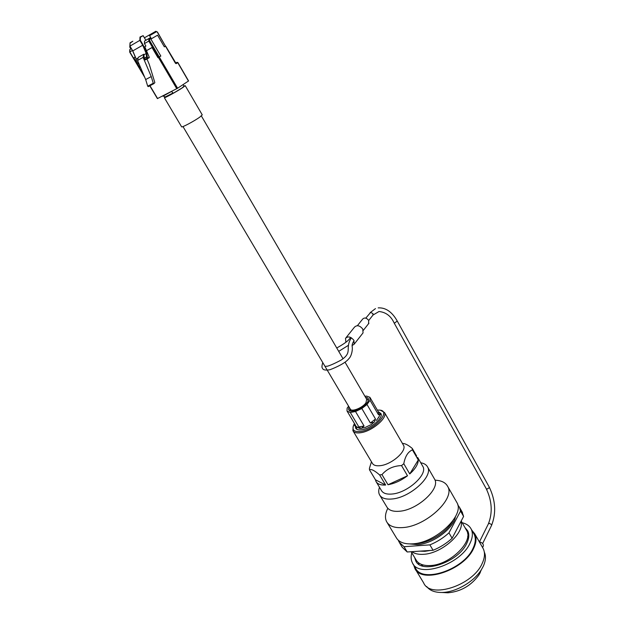 <?xml version="1.0" encoding="UTF-8"?>
<svg xmlns="http://www.w3.org/2000/svg" width="624" height="624" viewBox="0 0 624 624"><rect width="100%" height="100%" fill="white"/><g stroke="black" fill="none" stroke-linecap="round" stroke-linejoin="round"><path stroke-width="0.94" d="M327.288 370.227L350.267 409.024C351.39 412.277 362.599 407.885 365.929 402.854L366.694 399.313M452.884 520.783C447.4 531.742 429.78 542.903 416.832 543.566L414.578 543.637M455.426 516.703C453.554 528.59 432.767 543.988 417.472 544.635L409.796 543.933M430.186 550.469L424.897 551.32L420.498 551.171M460.996 521.383C464.896 533.005 441.355 553.823 423.251 554.315C418.384 554.588 414.586 553.706 411.863 551.678M466.229 529.799L466.697 530.611C473.78 541.694 449.467 565.25 429.975 565.562C422.971 565.804 418.306 563.878 415.99 559.767L411.146 551.725M422.861 566.085L421.075 564.252M418.876 564.283L418.415 562.676M423.517 550.906L419.273 551.187M467.579 533.302L468.757 534.472M467.672 536.398L468.406 538.863M456.394 530.119L454.428 533.863M399.68 543.059L402.246 547.303L407.207 551.983L433.087 550.274C440.209 547.349 446.55 543.348 452.111 538.255L463.601 516.43L461.994 511.703M398.346 540.283L399.079 542.061L404.017 546.694L407.207 551.983M404.017 546.694L429.881 544.877L433.087 550.274M429.881 544.877C437.018 541.936 443.375 537.927 448.96 532.841L452.111 538.255M448.96 532.841L460.551 511.087L463.601 516.43M460.551 511.087L459.49 507.328L457.735 504.863M434.975 480.074L436.488 480.301C442.049 480.8 445.793 482.851 447.704 486.463C455.629 498.662 425.779 526.484 402.722 527.584C394.493 528.13 389.103 526.141 386.576 521.617C384.774 517.951 385.187 513.521 387.816 508.318M456.409 501.696L456.932 502.616C465.044 515.167 435.56 543.067 412.48 543.847C404.235 544.284 398.814 542.178 396.201 537.537L387.161 522.577M354.518 423.602L353.855 424.718C351.577 429.936 353.886 432.182 360.773 431.465C375.515 429.491 391.771 410.35 379.291 410.093L377.341 410.101M380.461 410.264L384.509 412.503C387.902 417.713 372.208 431.207 360.805 432.705C356.639 433.321 354.003 432.643 352.911 430.669L353.153 426.426M378.737 411.988L380.921 413.579C383.62 417.752 371.093 428.516 361.975 429.741C358.628 430.24 356.515 429.702 355.641 428.119L355.391 426.239M403.268 444.889L403.51 445.302C407.121 450.902 391.802 464.498 380.367 465.66C376.186 466.151 373.503 465.348 372.333 463.234L353.153 431.075M402.371 443.336L403.471 443.524C405.616 443.719 408.548 445.357 412.261 448.438L412.448 449.888C408.018 451.729 405.14 456.347 403.798 463.733L401.536 465.582C393.362 465.894 386.841 468.905 381.974 474.622L379.603 474.926L385.632 485.035C380.663 485.308 377.442 484.107 375.976 481.424L375.437 479.778L385.632 485.035M422.549 465.902L422.885 466.487C427.978 474.365 407.651 492.835 392.207 494.013C386.607 494.543 382.988 493.327 381.342 490.378L376.334 482.024M420.748 462.774C424.133 463.336 426.426 464.763 427.619 467.056C433.547 476.206 409.976 497.695 392.051 498.989C385.585 499.567 381.397 498.147 379.493 494.731C378.464 492.671 378.464 490.191 379.493 487.297M434.234 478.561L434.632 479.255C440.677 488.623 417.323 510.159 399.383 511.259C392.909 511.781 388.697 510.292 386.74 506.789L379.922 495.448M416.621 455.996L412.261 448.438M412.448 449.888L418.275 459.982C418.213 464.209 415.366 468.858 409.75 473.936L418.275 459.982M403.798 463.733L409.75 473.936M401.536 465.582L407.503 475.777C401.146 480.542 394.641 483.53 388.003 484.747L407.503 475.777M381.974 474.622L388.003 484.747M371.459 461.776L369.416 468.351L369.486 469.841L375.437 479.778M369.486 469.841C371.179 468.811 374.548 470.512 379.603 474.926M365.547 397.355C368.371 397.566 369.158 398.986 367.91 401.599C364.751 406.201 359.986 409.344 353.613 411.021L351.25 411.177C348.691 410.873 347.981 409.5 349.112 407.074M368.059 401.31L367.957 399.797L366.335 398.697M355.532 426.348L357.131 429.46M360.235 428.438L364.985 427.549L360.836 428.321L358.839 426.902L364.081 426.02L361.53 428.204M356.569 427.058L359.744 428.423L354.611 425.654L354.908 424.258M378.269 411.692L380.305 413.455L378.448 414.726L370.024 400.257L369.868 397.285L366.639 396.107L364.9 396.24M348.59 406.193L347.139 408.166L346.999 410.943L355.664 425.537L354.611 425.654M358.839 426.902L350.29 412.472L355.524 411.528L364.081 426.02M360.836 428.321L359.744 428.423M373.831 422.386L370.367 423.041L375.492 419.008L374.517 421.847L371.264 424.577L374.517 421.847M370.367 423.041L361.826 408.517L367.006 404.492L375.492 419.008M378.448 414.726L378.323 411.785M380.305 413.455L378.596 417.784M376.389 420.545L379.345 416.255M364.985 427.549L371.264 424.577M381.186 415.225L379.228 412.308M349.9 408.408L349.947 410.155L351.351 411.185M350.29 412.472L347.147 411.2M361.826 408.517L355.524 411.528M370.024 400.257L367.006 404.492M414.687 557.599L415.709 560.804C421.2 574.595 458.117 562.45 466.627 543.605C469.084 538.629 469.451 534.386 467.743 530.876L464.958 527.576M480.324 572.442L478.928 574.961C471.081 585.694 460.746 591.638 447.915 592.8L444.74 592.628M484.31 552.107C486.143 556.124 485.776 560.898 483.21 566.413L481.424 569.626C474.022 581.825 455.45 592.496 441.698 592.472C434.686 592.48 429.702 590.515 426.746 586.56M471.838 530.228L474.755 533.832C476.728 537.888 476.338 542.779 473.569 548.504C463.913 570.375 421.2 584.337 414.812 568.3L413.673 564.97M482.617 547.591L483.179 548.582C485.207 552.724 484.871 557.684 482.173 563.464C472.774 585.546 430.209 599.188 423.61 582.839L415.444 569.345M462.173 522.725C466.495 523.747 469.498 525.868 471.182 529.082C473.093 533.021 472.688 537.787 469.95 543.379C460.403 564.697 418.587 578.456 412.409 562.871C410.935 560.001 410.732 556.647 411.801 552.802M473.554 533.231L474.092 534.175C476.026 538.145 475.636 542.935 472.93 548.543C463.468 569.938 421.699 583.588 415.451 567.902L413.018 563.885M479.333 541.843C482.134 542.529 483.475 543.878 483.366 545.899L483.233 546.179M368.542 323.731L368.714 320.44C366.553 317.803 364.533 317.343 362.669 319.075L357.38 325.681M362.552 333.52L363.051 332.881L362.762 329.043C359.783 325.432 357.029 324.8 354.494 327.132L346.031 337.685M352.154 345.556L354.182 344.167L353.87 340.306C350.844 336.648 348.059 335.993 345.517 338.325L345.891 342.319M139.604 67.829L137.701 64.163M175.453 63.258L165.508 46.176L164.362 46.862L157.568 35.201L150.891 39.055L160.836 56.043L159.276 56.987L177.598 88.241L157.56 98.522M188.44 81.034L177.598 88.241M136.453 62.065L133.903 57.782L135.268 57.018M146.492 50.684L152.022 47.557L157.973 57.697L159.276 56.987M176.163 62.767L175.578 63.141L176.163 62.767M165.508 46.176L164.362 46.862L157.568 35.201L150.868 39.07L160.797 56.027L158.41 57.455L148.808 41.09L144.44 43.586L144.55 41.044L145.86 40.287L144.409 37.822L155.836 31.27L157.279 32.081M139.37 67.969L144.121 75.894M160.181 56.402L160.836 56.043M134.675 57.338L133.903 57.782M158.675 57.307L158.005 57.712M183.979 86.143L182.224 87.851L173.308 93.226L171.475 91.439L162.77 95.909L165.305 96.946M162.942 96.197L172.286 91.026M130.853 48.914L129.769 47.096L129.878 46.215M145.86 40.287L150.22 37.783L151.024 38.15L149.573 35.669L148.769 35.295M131.274 48.672L129.956 49.429L131.274 48.672M143.146 45.014L142.709 45.224L139.846 40.373L139.987 37.027L143.138 35.654L140.392 37.214L140.267 40.131L143.146 45.014L146.695 53.399L147.514 58.11L149.269 57.26L144.799 46.699L145.899 46.059L144.44 43.586M137.686 64.171L139.799 67.72L139.347 67.954M135.26 56.987L133.879 57.767L136.461 62.111M146.476 50.653L152.006 47.533M157.973 57.697L158.41 57.455M145.532 59.81L144.362 58.391L143.777 54.249L143.099 57.377L151.234 76.565L153.278 83.242L153.878 83.647L154.861 82.641L149.315 64.498L146.983 58.999M153.847 83.663L148.255 86.619L147.709 86.19L153.278 83.242M143.777 54.249L138.247 57.353L137.561 60.481L145.673 79.552L147.709 86.19M157.279 32.074L165.485 46.184L157.427 31.996L156.53 31.684L149.573 35.669M132.764 50.911L129.917 46.114L130.049 43.22L132.834 41.223L130.081 42.783L129.932 46.106L132.779 50.903L136.282 59.233M144.409 37.822L143.138 35.654M146.695 53.399L146.219 53.508L142.709 45.224L132.779 50.903L136.266 59.101L136.578 62.509L138.076 61.675M138.091 58.079L136.266 59.101M144.308 58.196L146.539 56.948L146.219 53.508L143.988 54.756M143.099 57.377L137.561 60.481M151.234 76.565L145.673 79.552M149.269 57.26L145.415 59.873M183.94 86.073L184.938 85.823L182.551 87.688C177.021 91.408 164.174 98.436 164.619 97.508L165.259 96.876M202.231 114.839L199.961 117C194.47 121.017 181.303 128.021 181.592 126.781L164.354 97.711M183.916 86.042L185.227 85.66L182.777 87.571C177.083 91.4 163.87 98.631 164.338 97.672L165.235 96.837M479.458 541.858L488.381 523.871L489.247 523.318L491.455 524.503L491.509 525.517M488.381 523.871C492.749 512.71 492.032 500.986 486.229 488.701L487.165 489.029L489.2 487.75L489.239 487.071M486.229 488.701L394.033 322.78L394.883 322.858L397.231 321.009C392.051 311.852 385.702 307.476 378.191 307.874M372.863 315.237L372.957 313.591L370.625 312.413L365.781 318.139M188.464 81.073L177.77 62.665L176.194 63.648L175.469 63.281M149.971 85.714L157.607 98.553M176.771 88.717L158.441 57.47M175.594 63.164L176.982 62.299L175.539 63.071M165.656 46.082L176.194 63.648M188.596 80.972L177.902 62.564L176.982 62.299L177.754 62.634M165.298 96.931L173.137 92.929M159.245 56.971L149.651 40.607L149.713 38.906L151.024 38.15M132.405 50.482L129.847 51.94L139.378 67.954M144.55 41.044L150.22 37.783M140.267 40.131L129.917 46.114M138.146 61.854L136.625 62.704L137.639 64.202L138.856 63.523L137.686 64.178M136.617 62.712L137.023 63.898L138.629 62.985M137.194 63.983L137.639 64.202M137.101 63.835L136.508 62.618M144.838 59.522L147.069 58.282L146.585 57.151L144.362 58.391M156.53 31.684L155.735 31.317M129.847 51.94L129.956 49.429M149.651 40.607L148.808 41.09L148.91 38.532L149.713 38.906M147.038 56.971L146.585 57.151L147.022 56.917M147.685 58.211L147.599 58.656L147.069 58.282L147.514 58.11M130.081 42.783L130.049 43.22M140.392 37.214L139.987 37.027M182.98 126.563L326.758 369.322M183.089 84.622L184.166 86.463M201.357 115.931L343.036 358.769M345.088 362.279L366.811 399.516M461.191 521.009L466.697 530.611M459.49 507.328L462.524 512.639M447.704 486.463L456.932 502.616M384.509 412.503L403.51 445.302M427.619 467.056L434.632 479.255M417.674 457.447L422.885 466.487M361.553 428.345L360.688 428.368M378.487 412.066L370.102 397.66M478.928 574.961L481.424 569.626M447.915 592.8L441.698 592.472M471.182 529.082L474.092 534.175M474.755 533.832L483.179 548.582M416.247 561.694L415.709 560.804M482.633 543.551L491.579 525.377C496.345 513.1 495.573 500.347 489.263 487.11L397.231 321.009M368.729 320.471L373.051 315.003L379.025 311.501C385.905 312.242 390.897 315.994 394.017 322.748M348.247 345.423L338.715 351.359M354.05 340.649C352.482 343.161 351.858 345.064 352.162 346.359C352.895 349.994 351.281 356.6 348.878 358.636C345.907 362.755 336.64 367.247 329.854 369.759C325.58 370.422 323.162 370.001 322.6 368.488M483.366 545.899L482.578 547.521M375.469 308.607L370.126 312.679M325.923 366.226L326.461 366.241C327.241 366.717 334.238 363.839 341.328 359.939C353.207 351.92 344.432 348.746 351.374 337.795M350.056 338.083C348.722 340.493 344.284 343.793 336.749 347.989M322.772 362.599C321.828 365.625 321.719 367.505 322.452 368.238M368.917 323.255L363.301 330.385M363.051 332.881L354.182 344.167M157.42 98.631L149.783 85.808M144.729 77.321L139.222 68.071M129.8 49.546L129.667 52.049L139.191 68.047M149.23 57.681L145.369 59.896M153.824 83.671L148.255 86.619M132.803 41.246L130.049 42.806L129.839 46.16L132.694 50.965L136.196 59.186L136.5 62.603M202.262 114.894L185.227 85.66"/></g></svg>
